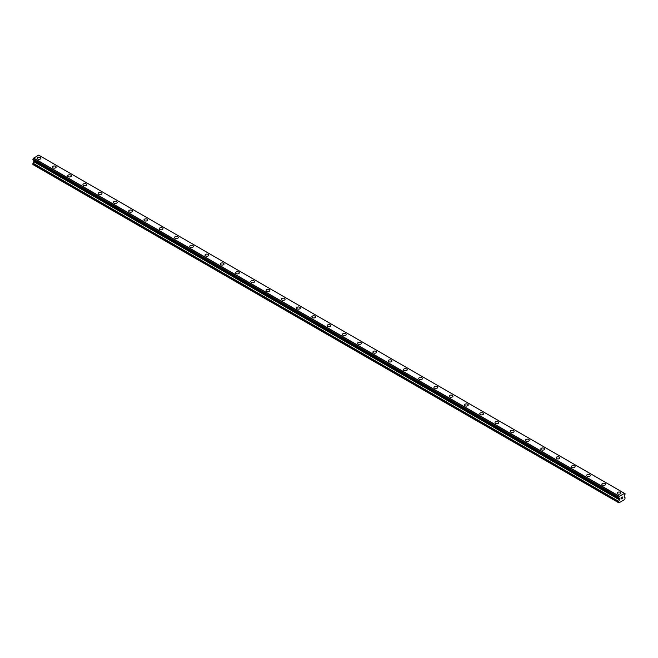 <?xml version="1.0" encoding="UTF-8"?>
<svg xmlns="http://www.w3.org/2000/svg" width="658" height="658" viewBox="0 0 658 658"><rect width="100%" height="100%" fill="white"/><g stroke="black" fill="none" stroke-linecap="round" stroke-linejoin="round"><path stroke-width="0.99" d="M37.119 158.257A1.892 1.094 180 0 1 38.279 157.246A1.892 1.094 180 0 1 40.344 157.484A1.892 1.094 180 0 1 40.895 158.257A1.892 1.094 180 0 1 39.727 159.261A1.892 1.094 180 0 1 37.67 159.022A1.892 1.094 180 0 1 37.119 158.257A1.892 1.094 180 0 1 38.279 157.246A1.892 1.094 180 0 1 40.344 157.484A1.892 1.094 180 0 1 40.895 158.257M52.377 167.066A1.892 1.094 180 0 1 53.545 166.063A1.892 1.094 180 0 1 55.601 166.293A1.892 1.094 180 0 1 56.16 167.066A1.892 1.094 180 0 1 54.992 168.078A1.892 1.094 180 0 1 52.936 167.839A1.892 1.094 180 0 1 52.377 167.066A1.892 1.094 180 0 1 53.545 166.063A1.892 1.094 180 0 1 55.601 166.301A1.892 1.094 180 0 1 56.16 167.066M67.642 175.875A1.892 1.094 180 0 1 68.81 174.872A1.892 1.094 180 0 1 70.867 175.11A1.892 1.094 180 0 1 71.418 175.883A1.892 1.094 180 0 1 70.25 176.887A1.892 1.094 180 0 1 68.193 176.648A1.892 1.094 180 0 1 67.642 175.875A1.892 1.094 180 0 1 68.81 174.872A1.892 1.094 180 0 1 70.867 175.11A1.892 1.094 180 0 1 71.418 175.875M82.908 184.692A1.892 1.094 180 0 1 84.068 183.681A1.892 1.094 180 0 1 86.132 183.919A1.892 1.094 180 0 1 86.683 184.692A1.892 1.094 180 0 1 85.515 185.696A1.892 1.094 180 0 1 83.459 185.466A1.892 1.094 180 0 1 82.908 184.692A1.892 1.094 180 0 1 84.068 183.689A1.892 1.094 180 0 1 86.132 183.919A1.892 1.094 180 0 1 86.683 184.692M101.39 192.736A1.892 1.094 180 0 1 101.949 193.501A1.892 1.094 180 0 1 100.781 194.513A1.892 1.094 180 0 1 98.725 194.274A1.892 1.094 180 0 1 98.165 193.501A1.892 1.094 180 0 1 99.333 192.498A1.892 1.094 180 0 1 101.39 192.736M98.165 193.501A1.892 1.094 180 0 1 99.333 192.498A1.892 1.094 180 0 1 101.39 192.728A1.892 1.094 180 0 1 101.949 193.501M113.431 202.319A1.892 1.094 180 0 1 114.599 201.307A1.892 1.094 180 0 1 116.655 201.545A1.892 1.094 180 0 1 117.206 202.319A1.892 1.094 180 0 1 116.038 203.322A1.892 1.094 180 0 1 113.982 203.083A1.892 1.094 180 0 1 113.431 202.319A1.892 1.094 180 0 1 114.599 201.307A1.892 1.094 180 0 1 116.655 201.545A1.892 1.094 180 0 1 117.206 202.319M128.697 211.128A1.892 1.094 180 0 1 129.856 210.116A1.892 1.094 180 0 1 131.921 210.354A1.892 1.094 180 0 1 132.472 211.128A1.892 1.094 180 0 1 131.304 212.131A1.892 1.094 180 0 1 129.248 211.901A1.892 1.094 180 0 1 128.697 211.128A1.892 1.094 180 0 1 129.856 210.124A1.892 1.094 180 0 1 131.921 210.354A1.892 1.094 180 0 1 132.472 211.128M143.954 219.936A1.892 1.094 180 0 1 145.122 218.933A1.892 1.094 180 0 1 147.178 219.163A1.892 1.094 180 0 1 147.737 219.936A1.892 1.094 180 0 1 146.57 220.948A1.892 1.094 180 0 1 144.513 220.71A1.892 1.094 180 0 1 143.954 219.936A1.892 1.094 180 0 1 145.122 218.933A1.892 1.094 180 0 1 147.178 219.172A1.892 1.094 180 0 1 147.737 219.936M159.22 228.754A1.892 1.094 180 0 1 160.387 227.742A1.892 1.094 180 0 1 162.444 227.981A1.892 1.094 180 0 1 162.995 228.754A1.892 1.094 180 0 1 161.835 229.757A1.892 1.094 180 0 1 159.771 229.519A1.892 1.094 180 0 1 159.22 228.754A1.892 1.094 180 0 1 160.387 227.742A1.892 1.094 180 0 1 162.444 227.981A1.892 1.094 180 0 1 162.995 228.754M174.485 237.563A1.892 1.094 180 0 1 175.645 236.551A1.892 1.094 180 0 1 177.709 236.79A1.892 1.094 180 0 1 178.26 237.563A1.892 1.094 180 0 1 177.092 238.566A1.892 1.094 180 0 1 175.036 238.336A1.892 1.094 180 0 1 174.485 237.563A1.892 1.094 180 0 1 175.645 236.559A1.892 1.094 180 0 1 177.709 236.79A1.892 1.094 180 0 1 178.26 237.563M189.743 246.372A1.892 1.094 180 0 1 190.91 245.368A1.892 1.094 180 0 1 192.967 245.607A1.892 1.094 180 0 1 193.526 246.38A1.892 1.094 180 0 1 192.358 247.383A1.892 1.094 180 0 1 190.302 247.145A1.892 1.094 180 0 1 189.743 246.372A1.892 1.094 180 0 1 190.91 245.368A1.892 1.094 180 0 1 192.967 245.607A1.892 1.094 180 0 1 193.526 246.372M205.008 255.189A1.892 1.094 180 0 1 206.176 254.177A1.892 1.094 180 0 1 208.232 254.416A1.892 1.094 180 0 1 208.783 255.189A1.892 1.094 180 0 1 207.624 256.192A1.892 1.094 180 0 1 205.559 255.954A1.892 1.094 180 0 1 205.008 255.189A1.892 1.094 180 0 1 206.176 254.177A1.892 1.094 180 0 1 208.232 254.416A1.892 1.094 180 0 1 208.783 255.189M220.274 263.998A1.892 1.094 180 0 1 221.433 262.994A1.892 1.094 180 0 1 223.498 263.225A1.892 1.094 180 0 1 224.049 263.998A1.892 1.094 180 0 1 222.881 265.01A1.892 1.094 180 0 1 220.825 264.771A1.892 1.094 180 0 1 220.274 263.998A1.892 1.094 180 0 1 221.433 262.994A1.892 1.094 180 0 1 223.498 263.233A1.892 1.094 180 0 1 224.049 263.998M235.531 272.807A1.892 1.094 180 0 1 236.699 271.803A1.892 1.094 180 0 1 238.755 272.042A1.892 1.094 180 0 1 239.315 272.815A1.892 1.094 180 0 1 238.147 273.818A1.892 1.094 180 0 1 236.09 273.58A1.892 1.094 180 0 1 235.531 272.807A1.892 1.094 180 0 1 236.699 271.803A1.892 1.094 180 0 1 238.755 272.042A1.892 1.094 180 0 1 239.315 272.807M250.797 281.624A1.892 1.094 180 0 1 251.965 280.612A1.892 1.094 180 0 1 254.021 280.851A1.892 1.094 180 0 1 254.572 281.624A1.892 1.094 180 0 1 253.412 282.627A1.892 1.094 180 0 1 251.348 282.397A1.892 1.094 180 0 1 250.797 281.624A1.892 1.094 180 0 1 251.965 280.621A1.892 1.094 180 0 1 254.021 280.851A1.892 1.094 180 0 1 254.572 281.624M269.286 289.668A1.892 1.094 180 0 1 269.838 290.433A1.892 1.094 180 0 1 268.67 291.445A1.892 1.094 180 0 1 266.613 291.206A1.892 1.094 180 0 1 266.062 290.433A1.892 1.094 180 0 1 267.222 289.43A1.892 1.094 180 0 1 269.286 289.668M266.062 290.433A1.892 1.094 180 0 1 267.222 289.43A1.892 1.094 180 0 1 269.286 289.66A1.892 1.094 180 0 1 269.838 290.433M281.32 299.25A1.892 1.094 180 0 1 282.488 298.239A1.892 1.094 180 0 1 284.544 298.477A1.892 1.094 180 0 1 285.103 299.25M284.544 298.477A1.892 1.094 180 0 1 285.103 299.242A1.892 1.094 180 0 1 283.935 300.254A1.892 1.094 180 0 1 281.879 300.015A1.892 1.094 180 0 1 281.32 299.242A1.892 1.094 180 0 1 282.488 298.239A1.892 1.094 180 0 1 284.544 298.477M296.585 308.059A1.892 1.094 180 0 1 297.753 307.047A1.892 1.094 180 0 1 299.809 307.286A1.892 1.094 180 0 1 300.361 308.059A1.892 1.094 180 0 1 299.201 309.063A1.892 1.094 180 0 1 297.136 308.832A1.892 1.094 180 0 1 296.585 308.059A1.892 1.094 180 0 1 297.753 307.056A1.892 1.094 180 0 1 299.809 307.286A1.892 1.094 180 0 1 300.361 308.059M311.851 316.868A1.892 1.094 180 0 1 313.011 315.865A1.892 1.094 180 0 1 315.075 316.095A1.892 1.094 180 0 1 315.626 316.868A1.892 1.094 180 0 1 314.458 317.88A1.892 1.094 180 0 1 312.402 317.641A1.892 1.094 180 0 1 311.851 316.868A1.892 1.094 180 0 1 313.011 315.865A1.892 1.094 180 0 1 315.075 316.103A1.892 1.094 180 0 1 315.626 316.868M327.108 325.685A1.892 1.094 180 0 1 328.276 324.674A1.892 1.094 180 0 1 330.332 324.912A1.892 1.094 180 0 1 330.892 325.685A1.892 1.094 180 0 1 329.724 326.689A1.892 1.094 180 0 1 327.668 326.45A1.892 1.094 180 0 1 327.108 325.685A1.892 1.094 180 0 1 328.276 324.674A1.892 1.094 180 0 1 330.332 324.912A1.892 1.094 180 0 1 330.892 325.685M342.374 334.494A1.892 1.094 180 0 1 343.542 333.483A1.892 1.094 180 0 1 345.598 333.721A1.892 1.094 180 0 1 346.149 334.494A1.892 1.094 180 0 1 344.989 335.498A1.892 1.094 180 0 1 342.925 335.267A1.892 1.094 180 0 1 342.374 334.494A1.892 1.094 180 0 1 343.542 333.491A1.892 1.094 180 0 1 345.598 333.721A1.892 1.094 180 0 1 346.149 334.494M357.639 343.303A1.892 1.094 180 0 1 358.799 342.3A1.892 1.094 180 0 1 360.864 342.538A1.892 1.094 180 0 1 361.415 343.311A1.892 1.094 180 0 1 360.247 344.315A1.892 1.094 180 0 1 358.191 344.076A1.892 1.094 180 0 1 357.639 343.303A1.892 1.094 180 0 1 358.799 342.3A1.892 1.094 180 0 1 360.864 342.538A1.892 1.094 180 0 1 361.415 343.303M372.897 352.12A1.892 1.094 180 0 1 374.065 351.109A1.892 1.094 180 0 1 376.121 351.347A1.892 1.094 180 0 1 376.68 352.12A1.892 1.094 180 0 1 375.512 353.124A1.892 1.094 180 0 1 373.456 352.885A1.892 1.094 180 0 1 372.897 352.12A1.892 1.094 180 0 1 374.065 351.109A1.892 1.094 180 0 1 376.121 351.347A1.892 1.094 180 0 1 376.68 352.12M388.162 360.929A1.892 1.094 180 0 1 389.33 359.926A1.892 1.094 180 0 1 391.387 360.156A1.892 1.094 180 0 1 391.938 360.929A1.892 1.094 180 0 1 390.778 361.933A1.892 1.094 180 0 1 388.714 361.703A1.892 1.094 180 0 1 388.162 360.929A1.892 1.094 180 0 1 389.33 359.926A1.892 1.094 180 0 1 391.387 360.165A1.892 1.094 180 0 1 391.938 360.929M403.428 369.738A1.892 1.094 180 0 1 404.588 368.735A1.892 1.094 180 0 1 406.652 368.974A1.892 1.094 180 0 1 407.203 369.747A1.892 1.094 180 0 1 406.035 370.75A1.892 1.094 180 0 1 403.979 370.512A1.892 1.094 180 0 1 403.428 369.738A1.892 1.094 180 0 1 404.588 368.735A1.892 1.094 180 0 1 406.652 368.974A1.892 1.094 180 0 1 407.203 369.738M418.685 378.556A1.892 1.094 180 0 1 419.853 377.544A1.892 1.094 180 0 1 421.91 377.782A1.892 1.094 180 0 1 422.469 378.556A1.892 1.094 180 0 1 421.301 379.559A1.892 1.094 180 0 1 419.245 379.321A1.892 1.094 180 0 1 418.685 378.556A1.892 1.094 180 0 1 419.853 377.552A1.892 1.094 180 0 1 421.91 377.782A1.892 1.094 180 0 1 422.469 378.556M437.175 386.6A1.892 1.094 180 0 1 437.726 387.365A1.892 1.094 180 0 1 436.567 388.376A1.892 1.094 180 0 1 434.502 388.138A1.892 1.094 180 0 1 433.951 387.365A1.892 1.094 180 0 1 435.119 386.361A1.892 1.094 180 0 1 437.175 386.6M433.951 387.365A1.892 1.094 180 0 1 435.119 386.361A1.892 1.094 180 0 1 437.175 386.591A1.892 1.094 180 0 1 437.726 387.365M449.217 396.182A1.892 1.094 180 0 1 450.376 395.17A1.892 1.094 180 0 1 452.441 395.409A1.892 1.094 180 0 1 452.992 396.182M452.441 395.409A1.892 1.094 180 0 1 452.992 396.174A1.892 1.094 180 0 1 451.824 397.185A1.892 1.094 180 0 1 449.768 396.947A1.892 1.094 180 0 1 449.217 396.174A1.892 1.094 180 0 1 450.376 395.17A1.892 1.094 180 0 1 452.441 395.409M464.474 404.991A1.892 1.094 180 0 1 465.642 403.979A1.892 1.094 180 0 1 467.698 404.218A1.892 1.094 180 0 1 468.257 404.991A1.892 1.094 180 0 1 467.09 405.994A1.892 1.094 180 0 1 465.033 405.764A1.892 1.094 180 0 1 464.474 404.991A1.892 1.094 180 0 1 465.642 403.987A1.892 1.094 180 0 1 467.698 404.218A1.892 1.094 180 0 1 468.257 404.991M479.74 413.8A1.892 1.094 180 0 1 480.908 412.796A1.892 1.094 180 0 1 482.964 413.027A1.892 1.094 180 0 1 483.515 413.8A1.892 1.094 180 0 1 482.355 414.811A1.892 1.094 180 0 1 480.291 414.573A1.892 1.094 180 0 1 479.74 413.8A1.892 1.094 180 0 1 480.908 412.796A1.892 1.094 180 0 1 482.964 413.035A1.892 1.094 180 0 1 483.515 413.8M495.005 422.617A1.892 1.094 180 0 1 496.165 421.605A1.892 1.094 180 0 1 498.229 421.844A1.892 1.094 180 0 1 498.78 422.617A1.892 1.094 180 0 1 497.613 423.62A1.892 1.094 180 0 1 495.556 423.382A1.892 1.094 180 0 1 495.005 422.617A1.892 1.094 180 0 1 496.165 421.605A1.892 1.094 180 0 1 498.229 421.844A1.892 1.094 180 0 1 498.78 422.617M510.263 431.426A1.892 1.094 180 0 1 511.43 430.414A1.892 1.094 180 0 1 513.487 430.653A1.892 1.094 180 0 1 514.046 431.426A1.892 1.094 180 0 1 512.878 432.429A1.892 1.094 180 0 1 510.822 432.199A1.892 1.094 180 0 1 510.263 431.426A1.892 1.094 180 0 1 511.43 430.422A1.892 1.094 180 0 1 513.487 430.653A1.892 1.094 180 0 1 514.046 431.426M525.528 440.235A1.892 1.094 180 0 1 526.696 439.231A1.892 1.094 180 0 1 528.752 439.47A1.892 1.094 180 0 1 529.303 440.243A1.892 1.094 180 0 1 528.144 441.247A1.892 1.094 180 0 1 526.079 441.008A1.892 1.094 180 0 1 525.528 440.235A1.892 1.094 180 0 1 526.696 439.231A1.892 1.094 180 0 1 528.752 439.47A1.892 1.094 180 0 1 529.303 440.235M540.794 449.052A1.892 1.094 180 0 1 541.962 448.04A1.892 1.094 180 0 1 544.018 448.279A1.892 1.094 180 0 1 544.569 449.052A1.892 1.094 180 0 1 543.401 450.056A1.892 1.094 180 0 1 541.345 449.817A1.892 1.094 180 0 1 540.794 449.052A1.892 1.094 180 0 1 541.962 448.04A1.892 1.094 180 0 1 544.018 448.279A1.892 1.094 180 0 1 544.569 449.052M556.051 457.861A1.892 1.094 180 0 1 557.219 456.858A1.892 1.094 180 0 1 559.275 457.088A1.892 1.094 180 0 1 559.835 457.861A1.892 1.094 180 0 1 558.667 458.865A1.892 1.094 180 0 1 556.61 458.634A1.892 1.094 180 0 1 556.051 457.861A1.892 1.094 180 0 1 557.219 456.858A1.892 1.094 180 0 1 559.275 457.096A1.892 1.094 180 0 1 559.835 457.861M571.317 466.67A1.892 1.094 180 0 1 572.485 465.667A1.892 1.094 180 0 1 574.541 465.905A1.892 1.094 180 0 1 575.092 466.678A1.892 1.094 180 0 1 573.932 467.682A1.892 1.094 180 0 1 571.868 467.443A1.892 1.094 180 0 1 571.317 466.67A1.892 1.094 180 0 1 572.485 465.667A1.892 1.094 180 0 1 574.541 465.905A1.892 1.094 180 0 1 575.092 466.67M586.582 475.487A1.892 1.094 180 0 1 587.75 474.476A1.892 1.094 180 0 1 589.807 474.714A1.892 1.094 180 0 1 590.358 475.487A1.892 1.094 180 0 1 589.19 476.491A1.892 1.094 180 0 1 587.133 476.252A1.892 1.094 180 0 1 586.582 475.487A1.892 1.094 180 0 1 587.75 474.476A1.892 1.094 180 0 1 589.807 474.714A1.892 1.094 180 0 1 590.358 475.487M605.064 483.531A1.892 1.094 180 0 1 605.623 484.296A1.892 1.094 180 0 1 604.455 485.308A1.892 1.094 180 0 1 602.399 485.069A1.892 1.094 180 0 1 601.84 484.296A1.892 1.094 180 0 1 603.008 483.293A1.892 1.094 180 0 1 605.064 483.531M601.84 484.296A1.892 1.094 180 0 1 603.008 483.293A1.892 1.094 180 0 1 605.064 483.523A1.892 1.094 180 0 1 605.623 484.296M617.105 493.113A1.892 1.094 180 0 1 618.273 492.102A1.892 1.094 180 0 1 620.33 492.34A1.892 1.094 180 0 1 620.881 493.113M620.33 492.34A1.892 1.094 180 0 1 620.881 493.105A1.892 1.094 180 0 1 619.721 494.117A1.892 1.094 180 0 1 617.656 493.878A1.892 1.094 180 0 1 617.105 493.105A1.892 1.094 180 0 1 618.273 492.102A1.892 1.094 180 0 1 620.33 492.34M621.119 497.843L621.119 498.345L621.67 497.522L621.119 497.843M621.119 498.427L621.119 498.929L621.119 498.427M621.119 498.929L621.67 498.608L621.119 498.929M621.045 499.052L621.67 498.69L621.045 499.052L621.045 497.802L621.67 497.432M622.106 497.506L622.682 496.971M622.534 497.662L622.197 498.303L622.534 497.662M622.197 498.303L622.789 497.958L622.197 498.303M622.04 498.476L622.789 498.048L622.04 498.476L622.665 497.111M618.709 498.016A0.888 0.518 -60 0 1 619.244 498.32L618.717 497.3A0.888 0.518 -60 0 0 619.244 496.387L624.475 493.368A0.888 0.518 -60 0 0 625.001 493.673L625.001 494.388A0.888 0.518 -60 0 0 624.475 495.301L624.129 497.037L625.1 497.81L624.812 499.438L618.898 502.86L618.61 501.56L619.515 499.883L33.805 161.72L32.9 164.533L618.898 502.86M619.515 499.883L619.244 498.32M33.821 160.387L33.805 161.72M33.533 160.198L619.26 498.386L33.566 160.239M618.652 498.016L32.933 159.853L618.652 498.016L32.933 159.853L32.999 159.146A0.888 0.518 -60 0 0 33.525 158.233L38.674 155.14L624.384 493.303M39.348 155.518L625.059 493.673L39.316 155.51M619.326 496.222L33.616 158.06M619.293 496.288L33.574 158.126M619.244 496.387L33.525 158.233M618.61 502.696L32.9 164.533M625.001 493.673L624.475 493.368M618.717 497.3L32.999 159.146M618.652 497.374L32.941 159.22L618.643 497.382M618.61 497.497L32.9 159.335M618.61 497.941L32.9 159.779M619.589 498.682L33.871 160.527M619.589 499.652L33.871 161.498M618.676 501.33L32.966 163.176M618.61 501.56L32.9 163.398M624.442 493.327L38.732 155.173"/></g></svg>
